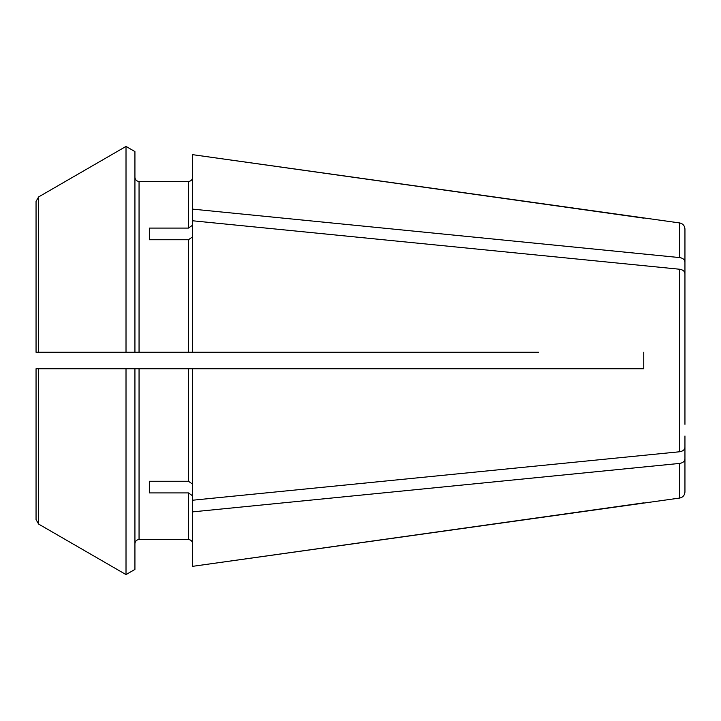<?xml version="1.0" encoding="UTF-8"?>
<svg xmlns="http://www.w3.org/2000/svg" width="721" height="721" viewBox="0 0 721 721"><rect width="100%" height="100%" fill="white"/><g stroke="black" fill="none" stroke-linecap="round" stroke-linejoin="round"><path stroke-width="1.08" d="M149.346 228.079L149.346 239.732L149.346 228.079L188.487 228.079L192.606 225.159M36.05 201.384L36.05 352.263L44.287 352.263L36.05 352.263L36.05 201.384L38.628 196.923A441755.267 441755.267 150 0 1 126.013 146.417L126.013 352.263L38.628 352.263L38.628 196.923A441755.267 441755.267 150 0 1 126.013 146.417L134.926 151.572L134.926 352.263L139.054 352.263L139.054 181.467C136.584 181.187 135.215 179.808 134.926 177.348C135.215 179.808 136.584 181.187 139.054 181.467L188.487 181.467C190.948 181.187 192.327 179.808 192.606 177.348C192.327 179.808 190.948 181.187 188.487 181.467L188.487 228.079M139.054 352.263L192.606 352.263L192.606 220.779L679.633 269.239C682.877 269.771 684.653 271.222 684.95 273.574L684.95 424.345M149.346 239.732L188.487 239.732L188.487 352.263M679.633 222.942L192.606 154.664L192.606 209.126L679.633 257.586L679.633 222.942C682.886 223.636 684.662 225.673 684.95 229.062L684.95 285.002M684.95 261.921C684.653 259.569 682.877 258.118 679.633 257.586L643.754 254.008M643.754 218.139L192.606 154.664M538.686 368.737L643.754 368.737L643.754 352.263L643.754 368.737L192.606 368.737L192.606 500.221L679.633 451.761C682.877 451.229 684.653 449.778 684.95 447.426M538.686 352.263L192.606 352.263M684.95 296.655L684.95 273.574M192.606 236.812L188.487 239.732M38.628 368.737L134.926 368.737L134.926 569.428L126.013 574.583A435673.452 435673.452 0 0 1 38.628 524.077L38.628 368.737L36.05 368.737L44.287 368.737L36.05 368.737L36.05 519.616L38.628 524.077A435673.452 435673.452 0 0 0 126.013 574.583L126.013 368.737L192.606 368.737M192.606 495.841L188.487 492.921L188.487 539.533C190.948 539.813 192.327 541.192 192.606 543.652C192.327 541.192 190.948 539.813 188.487 539.533L139.054 539.533C136.584 539.813 135.215 541.192 134.926 543.652C135.215 541.192 136.584 539.813 139.054 539.533L188.487 539.533M126.013 352.263L134.926 352.263L126.013 352.263M192.606 484.188L188.487 481.267L149.346 481.267L149.346 492.921L188.487 492.921M134.926 569.428L126.013 574.583M126.013 146.417L134.926 151.572M684.95 435.998L684.95 491.938C684.662 495.327 682.886 497.364 679.633 498.058L192.606 566.336L643.754 502.861M192.606 500.221L192.606 511.874L679.633 463.414C682.877 462.882 684.653 461.431 684.95 459.079M679.633 498.058L679.633 463.414L643.754 466.992M149.346 492.921L149.346 481.267M36.05 368.737L36.05 519.616M192.606 511.874L192.606 566.336M38.628 352.263L36.05 352.263M192.606 209.126L192.606 220.779M139.054 539.533L139.054 368.737M188.487 368.737L188.487 481.267M679.633 269.239L679.633 451.761"/></g></svg>
